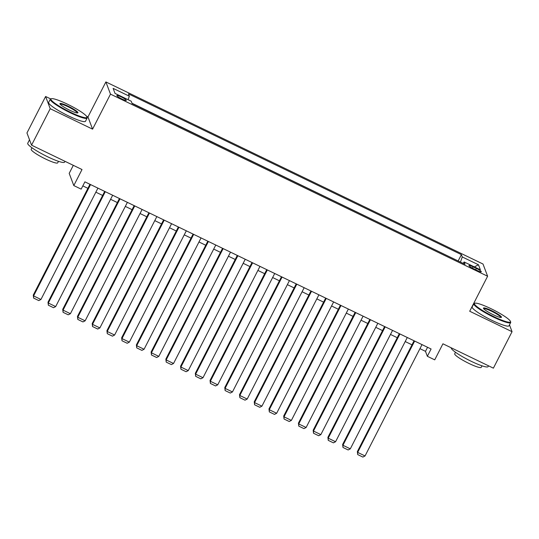 <?xml version="1.0" encoding="UTF-8"?>
<svg xmlns="http://www.w3.org/2000/svg" width="539" height="539" viewBox="0 0 539 539"><rect width="100%" height="100%" fill="white"/><g stroke="black" fill="none" stroke-linecap="round" stroke-linejoin="round"><path stroke-width="0.81" d="M121.962 99.008A5.302 0.768 27.1 0 0 126.281 100.369A5.302 0.768 27.1 0 0 121.167 96.892A5.302 0.768 27.1 0 0 116.842 95.538A5.302 0.768 27.1 0 0 121.962 99.008M73.304 165.332L69.194 173.369L73.803 185.578L81.167 189.135L84.899 181.845L431.085 348.996L427.353 356.292L434.724 359.85L442.93 343.801L493.387 368.164L512.05 331.694L509.483 324.882M86.92 116.916A20.206 2.931 27.1 0 0 67.415 104.168A20.206 2.931 27.1 0 0 51.333 98.711A20.206 2.931 27.1 0 0 70.454 112.227A20.206 2.931 27.1 0 0 86.92 116.916L87.136 117.569A20.704 3.005 -152.9 0 1 87.136 118.061A20.704 3.005 -152.9 0 1 70.265 112.759A20.704 3.005 -152.9 0 1 50.282 99.203A20.704 3.005 -152.9 0 1 50.679 98.913L45.613 96.488L26.95 132.958L31.558 145.173L50.221 108.703L92.573 129.151L110.488 94.143L105.88 81.928L87.965 116.936L86.53 116.249M110.488 94.143L487.613 276.238L483.005 264.022L105.88 81.928M474.179 303.417L473.794 303.235M45.613 96.488L50.221 108.703M476.355 268.422L473.114 266.859A5.134 0.748 27.1 0 0 468.93 265.538A5.134 0.748 27.1 0 0 473.882 268.9L477.123 270.47A5.134 0.748 27.1 0 0 481.307 271.784A5.134 0.748 27.1 0 0 476.355 268.422L475.667 269.763M460.481 262.082L462.267 256.948L461.397 254.637L128.464 93.887L129.333 96.198L113.129 88.369L115.023 93.388L131.226 101.217L132.095 103.522L465.029 264.278L464.16 261.967L463.095 263.342M462.267 256.948L478.47 264.77L480.364 269.79L464.16 261.967M458.372 261.065L131.988 103.225M73.803 185.578L82.009 169.536L31.558 145.173M487.613 276.238L469.698 311.246L512.05 331.694M419.948 348.666L425.487 351.34L427.353 356.292M82.831 185.888L87.897 188.34M95.854 192.18L102.632 195.448M110.583 199.289L117.361 202.563M125.317 206.403L132.095 209.678M140.046 213.518L146.824 216.793M154.781 220.633L161.559 223.901M169.509 227.741L176.287 231.015M184.244 234.856L191.022 238.13M198.972 241.971L205.75 245.245M213.707 249.085L220.485 252.353M228.435 256.193L235.213 259.468M243.17 263.308L249.948 266.583M257.898 270.423L264.676 273.691M272.633 277.531L279.411 280.806M287.361 284.646L294.139 287.92M302.096 291.761L308.874 295.035M316.824 298.875L323.602 302.143M331.559 305.984L338.337 309.258M346.287 313.098L353.065 316.373M361.022 320.213L367.8 323.488M375.75 327.328L382.528 330.596M390.485 334.436L397.263 337.71M405.213 341.551L411.991 344.825M427.562 347.291L425.487 351.34M458.258 260.768L461.397 254.637M129.333 96.198L128.114 99.708M474.354 266.893L478.47 264.77M92.573 129.151L87.965 116.936M422.017 344.616L365.044 455.954L357.674 452.403L357.364 451.574L357.714 454.579L357.674 452.403L414.653 341.059M414.06 340.776L357.364 451.574M365.044 455.954L362.875 457.072L357.714 454.579M493.98 316.723A20.206 2.931 27.1 0 0 510.453 321.419A20.206 2.931 27.1 0 0 490.941 308.665A20.206 2.931 27.1 0 0 474.866 303.208A20.206 2.931 27.1 0 0 493.98 316.723M510.453 321.419L510.669 322.066A20.704 3.005 -152.9 0 1 510.669 322.565A20.704 3.005 -152.9 0 1 493.791 317.255A20.704 3.005 -152.9 0 1 473.808 303.7A20.704 3.005 -152.9 0 1 474.205 303.41L474.866 303.208M493.219 314.709A10.1 1.462 -152.9 0 1 483.47 308.335A10.1 1.462 -152.9 0 1 491.703 310.68A10.1 1.462 -152.9 0 1 501.263 317.437A10.1 1.462 -152.9 0 1 493.219 314.709M500.805 317.471A9.608 1.395 27.1 0 0 491.514 311.219A9.608 1.395 27.1 0 0 483.705 308.726M488.529 365.819L488.125 366.614A20.704 3.005 -152.9 0 1 471.248 361.312A20.704 3.005 -152.9 0 1 451.237 347.81M482.014 365.833L481.246 367.329A14.903 2.163 -152.9 0 1 469.098 363.515A14.903 2.163 -152.9 0 1 454.707 353.752L455.475 352.25M510.669 322.565L509.025 325.772A20.704 3.005 -152.9 0 1 492.154 320.469A20.704 3.005 -152.9 0 1 472.164 306.907L473.808 303.7M69.693 110.212A10.1 1.462 -152.9 0 1 59.937 103.832A10.1 1.462 -152.9 0 1 68.17 106.183A10.1 1.462 -152.9 0 1 77.731 112.941A10.1 1.462 -152.9 0 1 69.693 110.212M77.272 112.974A9.608 1.395 27.1 0 0 67.988 106.722A9.608 1.395 27.1 0 0 60.179 104.229M65.003 161.323L64.592 162.118A20.704 3.005 -152.9 0 1 47.722 156.815A20.704 3.005 -152.9 0 1 27.738 143.259L29.517 139.769M58.481 161.336L57.72 162.832A14.903 2.163 -152.9 0 1 45.566 159.012A14.903 2.163 -152.9 0 1 31.181 149.256L31.949 147.753M87.136 118.061L85.499 121.275A20.704 3.005 -152.9 0 1 68.621 115.973A20.704 3.005 -152.9 0 1 48.638 102.41L50.282 99.203M29.793 140.497A20.704 3.005 -152.9 0 1 29.551 139.857M407.282 337.502L350.31 448.846L342.945 445.288L342.636 444.459L342.986 447.471L342.945 445.288L399.918 333.951M399.332 333.661L342.636 444.459M350.31 448.846L348.14 449.957L342.986 447.471M392.554 330.394L335.581 441.731L328.211 438.173L327.901 437.351L328.251 440.356L328.211 438.173L385.19 326.836M384.597 326.553L327.901 437.351M335.581 441.731L333.412 442.842L328.251 440.356M377.819 323.279L320.846 434.616L313.482 431.059L313.172 430.237L313.523 433.241L313.482 431.059L370.455 319.721M369.869 319.438L313.172 430.237M320.846 434.616L318.677 435.734L313.523 433.241M363.091 316.164L306.118 427.501L298.747 423.95L298.438 423.122L298.788 426.133L298.747 423.95L355.727 312.607M355.134 312.324L298.438 423.122M306.118 427.501L303.949 428.62L298.788 426.133M348.356 309.056L291.383 420.393L284.019 416.836L283.709 416.007L284.06 419.019L284.019 416.836L340.992 305.498M340.405 305.215L283.709 416.007M291.383 420.393L289.214 421.505L284.06 419.019M333.628 301.941L276.655 413.278L269.284 409.721L268.974 408.899L269.332 411.904L269.284 409.721L326.263 298.384M325.671 298.101L268.974 408.899M276.655 413.278L274.486 414.397L269.332 411.904M318.899 294.826L261.92 406.163L254.556 402.606L254.246 401.784L254.597 404.789L254.556 402.606L311.529 291.269M310.942 290.986L254.246 401.784M261.92 406.163L259.751 407.282L254.597 404.789M304.164 287.711L247.192 399.055L239.821 395.498L239.511 394.669L239.868 397.681L239.821 395.498L296.8 284.161M296.207 283.871L239.511 394.669M247.192 399.055L245.023 400.167L239.868 397.681M289.436 280.603L232.457 391.941L225.093 388.383L224.783 387.554L225.134 390.566L225.093 388.383L282.065 277.046M281.479 276.763L224.783 387.554M232.457 391.941L230.288 393.052L225.134 390.566M274.701 273.489L217.729 384.826L210.358 381.268L210.048 380.446L210.405 383.451L210.358 381.268L267.337 269.931M266.751 269.648L210.048 380.446M217.729 384.826L215.56 385.944L210.405 383.451M259.973 266.374L202.994 377.711L195.63 374.16L195.32 373.332L195.67 376.337L195.63 374.16L252.602 262.816M252.016 262.533L195.32 373.332M202.994 377.711L200.825 378.829L195.67 376.337M245.238 259.259L188.266 370.603L180.895 367.046L180.585 366.217L180.942 369.228L180.895 367.046L237.874 255.708M237.288 255.419L180.585 366.217M188.266 370.603L186.096 371.715L180.942 369.228M230.51 252.151L173.531 363.488L166.167 359.931L165.857 359.109L166.207 362.114L166.167 359.931L223.139 248.594M222.553 248.311L165.857 359.109M173.531 363.488L171.362 364.6L166.207 362.114M215.775 245.036L158.803 356.373L151.432 352.816L151.122 351.994L151.479 354.999L151.432 352.816L208.411 241.479M207.825 241.196L151.122 351.994M158.803 356.373L156.633 357.492L151.479 354.999M201.047 237.921L144.068 349.259L136.704 345.708L136.394 344.879L136.744 347.891L136.704 345.708L193.676 234.364M193.09 234.081L136.394 344.879M144.068 349.259L141.898 350.377L136.744 347.891M186.312 230.813L129.34 342.15L121.976 338.593L121.659 337.764L122.016 340.776L121.976 338.593L178.948 227.256M178.362 226.973L121.659 337.764M129.34 342.15L127.17 343.262L122.016 340.776M171.584 223.698L114.605 335.036L107.241 331.478L106.931 330.656L107.281 333.661L107.241 331.478L164.213 220.141M163.627 219.858L106.931 330.656M114.605 335.036L112.435 336.154L107.281 333.661M156.849 216.584L99.877 327.921L92.513 324.363L92.196 323.541L92.553 326.546L92.513 324.363L149.485 213.026M148.899 212.743L92.196 323.541M99.877 327.921L97.707 329.039L92.553 326.546M142.121 209.469L85.142 320.813L77.778 317.255L77.468 316.427L77.818 319.438L77.778 317.255L134.75 205.918M134.164 205.628L77.468 316.427M85.142 320.813L82.972 321.924L77.818 319.438M127.386 202.361L70.414 313.698L63.05 310.141L62.733 309.312L63.09 312.324L63.05 310.141L120.022 198.803M119.436 198.52L62.733 309.312M70.414 313.698L68.244 314.81L63.09 312.324M112.658 195.246L55.679 306.583L48.315 303.026L48.005 302.204L48.355 305.209L48.315 303.026L105.287 191.689M104.701 191.406L48.005 302.204M55.679 306.583L53.509 307.702L48.355 305.209M97.923 188.131L40.951 299.468L33.586 295.918L33.27 295.089L33.627 298.094L33.586 295.918L90.559 184.574M89.973 184.291L33.27 295.089M40.951 299.468L38.781 300.587L33.627 298.094M472.44 268.166L473.114 266.859M51.333 98.711L50.679 98.913"/></g></svg>
